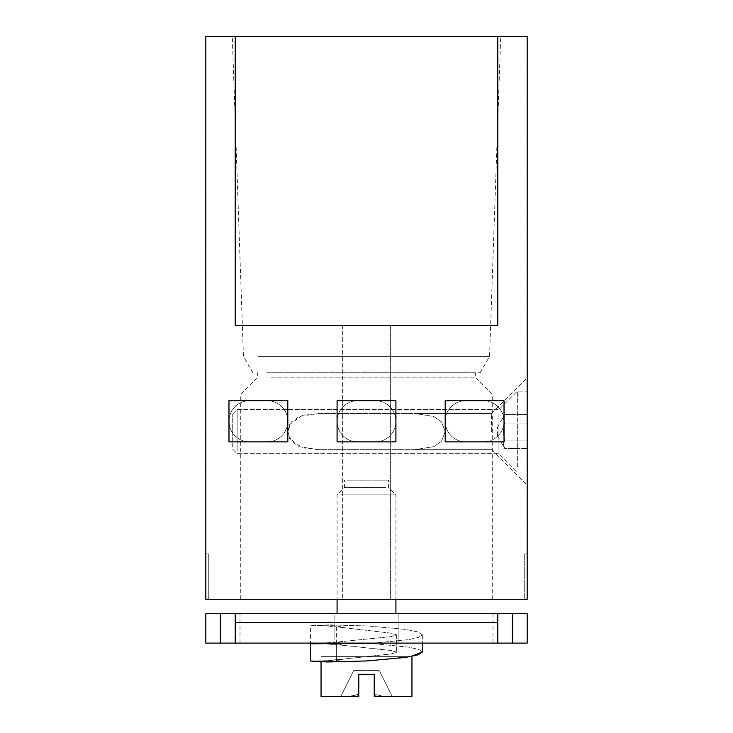 <?xml version="1.0" encoding="UTF-8"?>
<svg xmlns="http://www.w3.org/2000/svg" width="733" height="733" viewBox="0 0 733 733"><rect width="100%" height="100%" fill="white"/><g stroke="black" fill="none" stroke-linecap="round" stroke-linejoin="round"><path stroke-width="0.55" stroke-dasharray="3.67 2.75" d="M270.981 372.749L475.35 372.749L270.981 372.749M270.981 377.165L475.35 377.165L270.981 377.165M256.138 394.079L492.264 394.079L256.138 394.079M256.138 599.273L492.264 599.273L256.138 599.273M287.831 431.59L289.654 424.517L302.298 415.4L318.406 413.504L414.594 413.504L433.789 416.491L441.559 421.942L445.169 431.59L441.559 441.239L433.789 446.69L414.594 449.668L318.397 449.668L299.211 446.69L291.441 441.239L287.831 431.59L289.654 438.655L302.298 447.781L318.406 449.668L414.594 449.668L433.789 446.69L441.559 441.239L445.169 431.59L441.559 421.942L433.789 416.491L414.594 413.504L318.397 413.504L299.211 416.491L291.441 421.942L287.831 431.59M206.101 431.59L206.101 413.504L206.101 431.59M491.605 431.59L491.605 413.504L491.605 431.59M526.899 431.59L526.899 378.201L526.899 431.59M526.899 599.273L526.899 36.65L526.899 599.273L524.251 599.273L524.251 553.901L524.251 599.273L526.899 599.273L526.899 553.901L526.899 599.273M526.899 553.901L524.251 553.901L526.899 553.901M235.22 36.65L205.808 36.65L205.808 599.273L205.808 36.65L205.808 599.273L206.101 598.027L208.749 598.027L206.101 598.027L206.101 553.901L208.749 553.901L206.101 553.901L206.101 599.273L208.749 599.273L208.749 553.901L208.749 599.273L205.808 599.273L527.192 599.273L527.192 36.65L497.78 36.65L497.78 325.681L374.948 325.681L390.341 325.681L390.341 599.273L342.659 599.273L390.341 599.273L342.659 599.273L390.341 599.273L390.341 325.681L342.659 325.681L342.659 599.273L342.659 325.681L374.948 325.681L235.22 325.681L497.78 325.681L235.22 325.681L235.22 36.65L235.22 325.681L235.22 36.65L497.78 36.65L497.78 325.681L497.78 36.65M395.921 441.88L395.921 400.694L337.079 400.694L337.079 441.88L395.921 441.88M228.971 400.694L228.971 441.88L287.803 441.88L287.803 400.694L228.971 400.694M504.029 441.88L445.197 441.88L445.197 400.694L504.029 400.694L504.029 441.88M258.511 356.421L489.552 356.421L258.511 356.421M266.785 372.749L480.124 372.749L266.785 372.749M249.559 441.88A20.588 20.588 0 0 1 228.971 421.292A20.588 20.588 0 0 1 249.559 400.694L267.215 400.694A20.588 20.588 0 0 1 287.803 421.292A20.588 20.588 0 0 1 267.215 441.88L249.559 441.88A20.588 20.588 0 0 1 228.971 421.292A20.588 20.588 0 0 1 249.559 400.694L267.215 400.694A20.588 20.588 0 0 1 287.803 421.292A20.588 20.588 0 0 1 267.215 441.88L249.559 441.88M375.323 441.88L357.677 441.88A20.588 20.588 0 0 1 337.079 421.292A20.588 20.588 0 0 1 357.677 400.694L375.323 400.694A20.588 20.588 0 0 1 395.921 421.292A20.588 20.588 0 0 1 375.323 441.88L357.677 441.88A20.588 20.588 0 0 1 337.079 421.292A20.588 20.588 0 0 1 357.677 400.694L375.323 400.694A20.588 20.588 0 0 1 395.921 421.292A20.588 20.588 0 0 1 375.323 441.88M483.441 400.694A20.588 20.588 0 0 1 504.029 421.292A20.588 20.588 0 0 1 483.441 441.88L465.785 441.88A20.588 20.588 0 0 1 445.197 421.292A20.588 20.588 0 0 1 465.785 400.694L483.441 400.694A20.588 20.588 0 0 1 504.029 421.292A20.588 20.588 0 0 1 483.441 441.88L465.785 441.88A20.588 20.588 0 0 1 445.197 421.292A20.588 20.588 0 0 1 465.785 400.694L483.441 400.694M358.052 325.681L374.948 325.681L358.052 325.681M527.192 325.681L527.192 36.65L527.192 325.681M205.808 36.65L206.101 599.273L205.808 36.65M248.707 36.65L500.721 36.65L248.707 36.65M512.679 613.686L512.679 643.107L527.192 643.107L527.192 613.686L497.78 613.686L497.78 643.107L205.808 643.107L205.808 613.686L220.706 613.686L220.706 643.107M512.679 643.107L497.78 643.107L497.78 613.686L497.78 643.107M497.78 613.686L235.22 613.686L235.22 643.107L235.22 613.686L220.706 613.686M240.003 643.107L492.997 643.107L240.003 643.107L240.003 613.686L492.997 613.686L240.003 613.686M334.871 643.107L398.129 643.107L334.871 643.107L398.129 643.107L334.871 643.107L334.871 613.686L398.129 613.686L334.871 613.686L334.871 643.107M398.129 613.686L398.129 643.107L398.129 613.686L334.871 613.686L398.129 613.686M492.997 613.686L492.997 643.107M235.22 613.686L235.22 622.509L497.78 622.509L235.22 622.509L235.22 643.107M235.22 622.509L497.78 622.509M406.384 656.64L321.045 656.64L411.955 656.64L321.045 656.64L410.407 656.64L365.281 661.019L321.045 661.899L321.045 656.64L321.045 696.35L358.776 696.35L321.045 696.35L358.776 696.35L358.776 674.287L374.224 674.287L358.776 674.287L358.776 696.35L349.595 696.35L358.776 694.224L358.776 696.35L349.595 696.35L358.776 694.554L357.182 696.35L349.595 696.35L358.776 694.554L358.776 674.287L374.224 674.287L358.776 674.287L358.776 694.554L357.182 696.35L340.836 696.35L357.182 696.35L349.595 696.35L358.776 694.224L358.776 696.35L358.776 674.287L374.224 674.287L358.776 674.287L358.776 694.554L357.182 696.35L349.595 696.35L358.776 696.35L340.836 696.35L353.663 670.613L340.836 696.35L357.182 696.35L358.776 694.554L358.776 674.287L374.224 674.287L374.224 696.35L411.955 696.35L374.224 696.35L374.224 674.287L374.224 694.554L375.818 696.35L383.405 696.35L374.224 694.224L374.224 696.35L383.405 696.35L374.224 694.554L374.224 674.287L374.224 696.35L383.405 696.35L374.224 694.224L375.818 696.35L383.405 696.35L374.224 694.224L374.224 696.35L411.955 696.35L411.955 656.64L406.384 656.64M340.68 656.64L395.921 656.64L340.68 656.64M340.68 494.839L395.921 494.839L340.68 494.839M392.164 696.35L375.818 696.35L392.164 696.35L375.818 696.35L392.164 696.35L379.337 670.613L353.663 670.613L340.836 696.35L353.663 670.613L379.337 670.613L392.164 696.35L379.337 670.613L353.663 670.613L379.337 670.613L392.164 696.35M385.86 487.482L344.437 487.482L385.86 487.482M347.14 480.124L388.563 480.124L347.14 480.124M358.776 694.224L358.776 696.35L358.776 694.224M374.224 694.554L375.818 696.35L374.224 694.554L374.224 674.287L374.224 694.554M232.718 447.075L232.718 413.934L232.718 447.075M237.135 450.951L237.135 409.527L237.135 450.951M498.953 412.221L498.953 453.654L498.953 412.221M517.342 467.086L517.342 391.138L517.342 467.086M526.899 396.086L526.899 472.034L526.899 396.086M526.899 448.569L526.899 440.084L526.899 448.569L504.744 448.569C503.021 445.737 503.021 442.906 504.744 440.084C503.021 434.422 503.021 428.759 504.744 423.097C503.021 428.759 503.021 434.422 504.744 440.084C503.021 434.422 503.021 428.759 504.744 423.097C503.021 428.759 503.021 434.422 504.744 440.084L526.899 440.084L526.899 423.097L526.899 440.084L504.744 440.084L503.434 444.5L504.744 448.569C503.021 445.737 503.021 442.906 504.744 440.084L526.899 440.084L526.899 414.603L526.899 423.097L504.744 423.097C503.021 420.266 503.021 417.434 504.744 414.603C503.021 417.434 503.021 420.266 504.744 423.097L526.899 423.097L526.899 440.084L504.744 440.084L503.434 444.5L504.744 448.569L526.899 448.569M497.487 435.457L497.487 427.174L497.487 435.457M526.899 414.603L504.744 414.603L503.434 418.671L504.744 423.097L526.899 423.097L526.899 414.603L526.899 423.097L504.744 423.097L503.434 418.671L504.744 414.603L526.899 414.603M326.945 643.107L341.45 641.604L320.403 643.4L343.181 645.324L320.458 643.4L336.346 643.4L343.181 645.324L391.285 650.519L396.654 652.223L391.065 653.964L343.291 659.104L336.346 661.047L336.346 643.4L310.609 643.4L310.609 644.05L310.609 625.744L328.906 624.883L368.177 625.982L406.302 629.491L418.094 631.974L422.327 634.751L418.671 637.334L408.061 639.735L372.162 643.244L311.571 643.821L310.526 643.482L310.609 625.744L336.346 625.744L345.115 627.851L391.184 633.175L396.654 634.851L391.001 636.629L341.45 641.604L336.346 643.4L336.346 625.744L345.115 627.851L391.184 633.175L396.654 634.851L391.001 636.629L341.45 641.604L336.19 643.125L343.181 645.324L391.285 650.519L396.654 652.223L391.065 653.964L343.291 659.104L336.346 661.047L336.346 643.4L312.185 642.997L373.464 643.647L408.556 647.111L418.818 649.456L422.391 652.004L418.818 649.456L408.556 647.111L373.464 643.647L312.185 642.997L310.609 643.4L310.609 661.047L310.526 643.647M336.346 661.047L310.609 661.047L327.999 660.717L343.291 659.104L320.458 661.047L336.346 661.047L336.19 643.125L336.346 661.047M336.19 643.4L336.346 625.744L310.609 625.744L328.906 624.883L368.177 625.982L406.302 629.491L418.094 631.974L422.327 634.751L418.873 637.261L408.84 639.597L374.517 643.107M310.609 643.4L310.609 661.047M524.251 598.027L526.899 598.027L524.251 598.027M512.294 613.686L512.294 643.107M220.321 613.686L220.321 643.107M492.264 599.273L492.264 394.079L475.35 377.165L475.35 372.749M240.736 599.273L240.736 394.079L257.649 377.165L257.649 372.749M491.605 449.668L414.594 449.668L491.605 449.668L526.899 484.971L491.605 449.668M491.605 413.504L414.594 413.504L491.605 413.504L526.899 378.201L491.605 413.504M480.124 372.749L489.552 356.421L500.721 36.65M252.876 372.749L243.448 356.421L232.279 36.65M395.921 613.686L395.921 494.839L388.563 487.482L388.563 480.124L388.563 487.482L395.921 494.839L395.921 599.273M337.079 613.686L337.079 494.839L344.437 487.482L344.437 480.124L344.437 487.482L337.079 494.839L337.079 599.273M232.718 449.237L237.135 453.654L498.953 453.654L517.342 472.034L526.899 472.034L517.342 472.034L498.953 453.654L237.135 453.654L232.718 449.237M232.718 413.934L237.135 409.527L498.953 409.527L517.342 391.138L526.899 391.138L517.342 391.138L498.953 409.527L237.135 409.527L232.718 413.934M497.487 427.174L504.744 414.603L497.487 427.174M497.487 435.998L504.744 448.569L497.487 435.998M396.654 634.851L396.654 652.223L396.654 634.851M422.345 643.592L422.391 652.004M422.327 634.751L422.336 643.327L422.327 634.751M345.115 627.851C330.546 626.147 322.328 625.441 320.458 625.744C322.328 625.441 330.546 626.147 345.115 627.851"/><path stroke-width="1.1" d="M235.22 36.65L205.808 36.65L205.808 599.273L527.192 599.273L527.192 36.65L235.22 36.65L235.22 325.681L497.78 325.681L497.78 36.65M287.803 441.88L228.971 441.88L228.971 400.694L287.803 400.694L287.803 441.88M504.029 441.88L504.029 400.694L445.197 400.694L445.197 441.88L504.029 441.88M395.921 441.88L395.921 400.694L337.079 400.694L337.079 441.88L395.921 441.88M512.294 613.686L527.192 613.686L527.192 643.107L205.808 643.107L205.808 613.686L512.294 613.686L512.294 643.107M235.22 613.686L235.22 643.107M235.22 622.509L497.78 622.509L497.78 643.107M497.78 613.686L497.78 622.509M422.345 643.592L422.391 652.004L410.407 656.64L411.955 656.64L411.955 696.35L374.224 696.35L374.224 674.287L358.776 674.287L358.776 696.35L321.045 696.35L321.045 661.899L310.609 661.047L310.526 643.647M422.391 652.004L418.067 654.835L405.871 657.391L366.747 660.946L327.449 661.981L310.609 661.047M336.19 643.4L310.609 643.4L326.945 643.107M310.609 643.107L311.571 643.821L374.517 643.107M512.679 613.686L512.679 643.107M220.706 613.686L220.706 643.107M220.321 613.686L220.321 643.107M395.921 613.686L395.921 599.273M337.079 613.686L337.079 599.273M310.609 644.05L310.609 643.4"/></g></svg>
